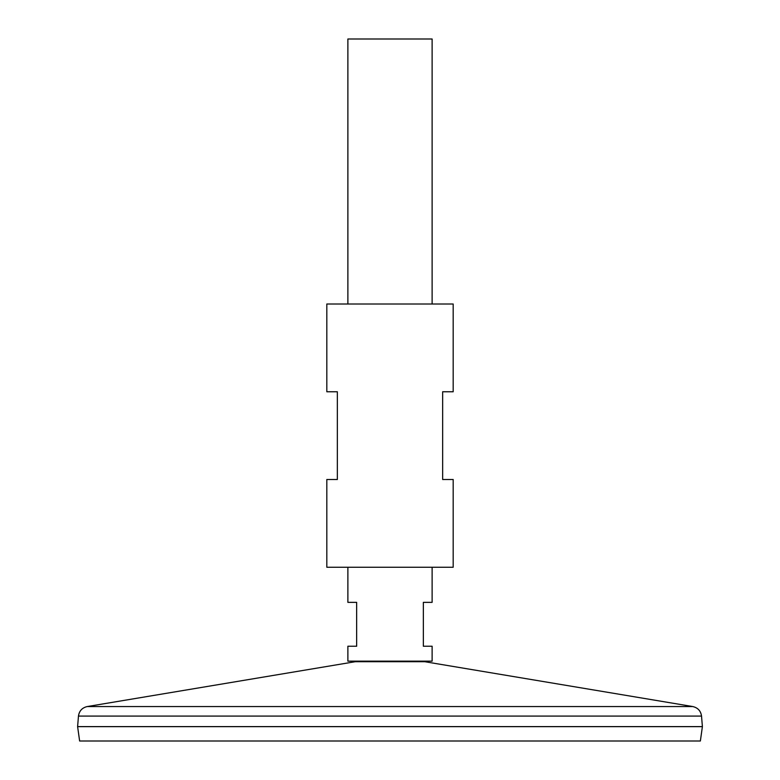 <?xml version="1.0" encoding="UTF-8"?>
<svg xmlns="http://www.w3.org/2000/svg" width="780" height="780" viewBox="0 0 780 780"><rect width="100%" height="100%" fill="white"/><g stroke="black" fill="none" stroke-linecap="round" stroke-linejoin="round"><path stroke-width="1.17" d="M432.12 567.255L432.12 602.355L423.345 602.355L423.345 646.23L432.12 646.23L432.12 661.157L347.88 661.157L347.88 646.23L356.655 646.23L356.655 602.355L347.88 602.355L347.88 567.255M432.12 304.005L432.12 39L347.88 39L347.88 304.005M78.468 716.079L701.532 716.079L702.39 726.609L77.61 726.609L78.468 716.079C79.219 710.911 82.144 707.733 87.233 706.553L692.767 706.553L424.739 661.703L355.261 661.703L357.269 661.157M702.39 726.648L77.61 726.648L79.628 741L700.372 741L702.39 726.648M453.18 304.005L326.82 304.005L326.82 391.755L337.35 391.755L337.35 479.505L326.82 479.505L326.82 567.255L453.18 567.255L453.18 479.505L442.65 479.505L442.65 391.755L453.18 391.755L453.18 304.005M424.739 661.703L422.731 661.157M355.261 661.703L87.233 706.553M701.532 716.079C700.781 710.911 697.856 707.733 692.767 706.553"/></g></svg>
